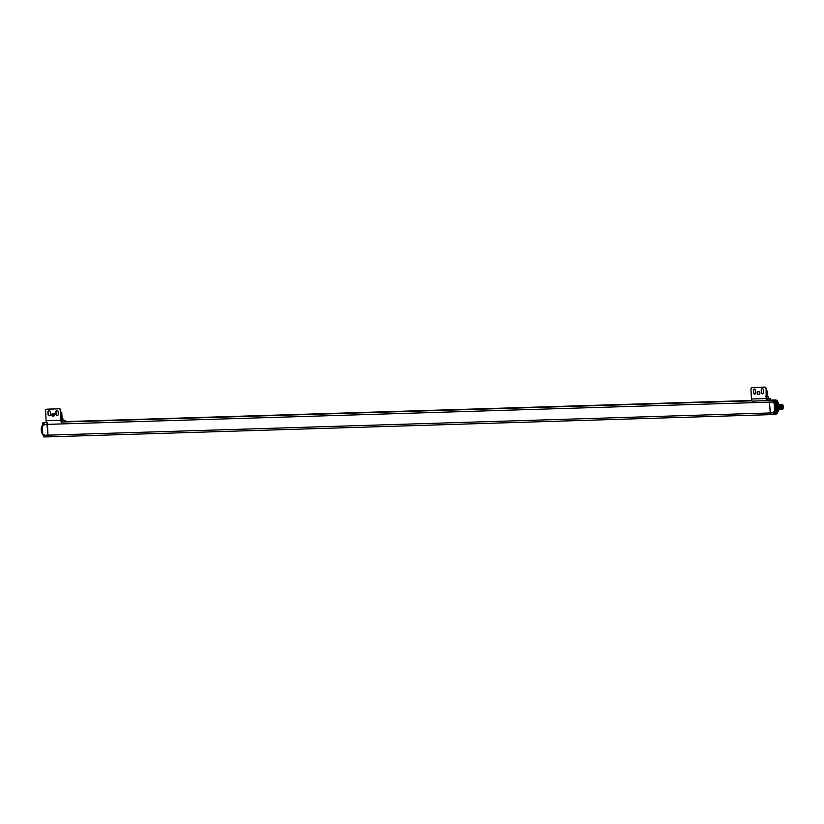 <?xml version="1.0" encoding="UTF-8"?>
<svg xmlns="http://www.w3.org/2000/svg" width="824" height="824" viewBox="0 0 824 824"><rect width="100%" height="100%" fill="white"/><g stroke="black" fill="none" stroke-linecap="round" stroke-linejoin="round"><path stroke-width="1.24" d="M47.421 422.496L48.05 436.864L770.43 414.647L769.431 402.153L769.853 400.279L770.553 400.145L768.679 400.32M46.453 422.537L44.094 422.661L43.682 424.473L46.999 424.37L48.05 436.864L770.481 414.647L769.431 402.153L46.999 424.37L47.174 422.794M770.234 400.021L776.826 400.186M776.857 402.143L777.011 400.176L776.187 401.587M777.011 400.176L777.331 401.885M777.197 402.308L777.187 401.432M777.743 412.865L777.691 411.516L777.681 413.205L777.011 413.318M777.557 413.308L777.207 411.979M777.681 413.205L777.599 412.412M776.939 412.391L775.765 412.618L776.939 412.391A1.875 1.792 79.2 0 1 776.97 412.525L776.991 412.978A1.875 1.792 79.2 0 1 776.919 413.36L776.641 413.885L776.29 412.525M776.023 413.885L776.641 413.885M776.919 413.36L776.826 413.38A1.875 1.792 -100.8 0 0 776.898 412.999L776.878 412.546A1.875 1.792 -100.8 0 0 776.857 412.412M776.661 411.701L776.836 413.36M776.816 413.411L776.774 412.165M776.764 413.782L776.754 412.906M776.847 412.154L777.032 412.814M773.932 402.606L774.148 400.876A1.875 1.792 79.2 0 1 774.241 401.257L774.261 401.7A1.875 1.792 79.2 0 1 774.199 402.091L773.932 402.606M773.849 400.382L773.293 400.402L773.365 402.627L773.911 402.606M774.107 402.133L774.107 402.102A1.875 1.792 -100.8 0 0 774.179 401.721L774.158 401.267A1.875 1.792 -100.8 0 0 774.055 400.886L774.024 401.638M773.942 400.423L773.942 401.267M774.241 401.257L775.065 401.401L775.332 400.093L769.379 400.186L775.332 400.093M774.045 402.514L774.055 400.886M782.223 409.26A2.338 0.67 -91.8 0 1 782.192 409.26A2.338 0.67 -91.8 0 1 781.461 406.943A2.338 0.67 -91.8 0 1 782.048 404.584L782.481 404.574A2.338 0.67 -91.8 0 1 783.212 406.84A2.338 0.67 -91.8 0 1 782.656 409.25A2.338 0.67 -91.8 0 1 782.625 409.25A2.338 0.67 -91.8 0 1 781.883 406.932A2.338 0.67 -91.8 0 1 782.481 404.574M782.47 405.089A1.823 0.515 -91.8 0 1 782.491 405.089A1.823 0.515 -91.8 0 1 783.068 406.901A1.823 0.515 -91.8 0 1 782.604 408.735A1.823 0.515 -91.8 0 1 782.038 406.974A1.823 0.515 -91.8 0 1 782.47 405.089C781.636 404.079 781.296 405.13 781.461 408.251L782.501 409.26M782.264 408.344L782.707 408.323A1.823 0.515 88.2 0 0 782.8 407.932L782.707 408.323M43.713 425.132L43.62 424.473L43.548 425.318L42.354 425.359L42.755 434.475L43.95 434.433L44.156 435.278L773.252 412.865L773.777 412.103L773.891 414.328L774.653 412.567A1.875 1.792 79.2 0 1 774.756 412.948L774.776 413.401A1.875 1.792 79.2 0 1 774.704 413.782L774.426 414.307M774.601 413.844L774.622 413.803A1.875 1.792 -100.8 0 0 774.684 413.421L774.663 412.968A1.875 1.792 -100.8 0 0 774.56 412.587L774.704 413.782M773.221 412.196L775.26 411.876L775.734 414.256L774.303 414.328L776.033 414.194L775.569 413.102L774.642 413.329M774.756 412.948L774.55 414.214M773.386 412.01L774.611 412.052L774.21 402.761L772.984 402.895L772.778 402.05L769.431 402.153L769.853 400.279L775.425 400.186M775.652 414.348L773.829 414.482L773.355 412.855L773.406 412.093L774.859 411.959L774.457 402.833L772.984 402.895M774.21 402.761L772.912 402.709L773.582 400.392M775.755 412.721L775.796 413.617L775.765 412.721M777.897 411.712L777.877 411.073L777.908 411.712M776.579 412.34L775.003 410.599L774.622 406.572L775.034 402.74L776.548 401.669L775.271 401.597L776.538 401.628M775.25 401.813L775.24 400.845L775.332 401.906L776.26 401.865M773.695 400.392L775.126 400.237L774.375 402.751M769.647 400.134L775.405 399.918M774.807 408.189A5.232 1.483 88.2 0 0 775.003 409.683L776.795 412.237L777.732 410.63L776.651 412.33A5.232 1.483 -91.8 0 1 776.033 411.907L775.683 412M776.908 410.651L776.733 410.743C775.291 408.57 775.188 406.139 776.414 403.451L776.692 403.523M775.487 403.266L775.549 404.862M775.775 409.683L775.827 411.279M778.433 409.713A3.183 0.906 -91.8 0 1 777.949 410.239A3.183 0.906 -91.8 0 1 776.95 407.159A3.183 0.906 -91.8 0 1 777.712 403.873A3.183 0.906 -91.8 0 1 777.753 403.873A3.183 0.906 -91.8 0 1 778.268 404.368M778.381 409.713A3.111 0.886 -91.8 0 1 777.938 410.167A3.111 0.886 -91.8 0 1 776.96 407.159A3.111 0.886 -91.8 0 1 777.712 403.945A3.111 0.886 -91.8 0 1 777.753 403.945A3.111 0.886 -91.8 0 1 778.216 404.368M777.959 409.724A2.678 0.762 -91.8 0 1 777.928 409.734A2.678 0.762 -91.8 0 1 777.084 407.077A2.678 0.762 -91.8 0 1 777.763 404.388L778.474 404.368L778.381 402.421L777.578 402.308L778.083 403.729M779.895 409.6L779.71 409.672C778.567 408.086 778.423 406.304 779.246 404.337L778.567 404.738M779.751 409.672C778.629 408.086 778.474 406.304 779.298 404.337L779.525 404.429M779.463 409.61L779.277 409.693C778.196 408.096 778.052 406.314 778.876 404.357L779.092 404.44M778.876 404.357L778.824 404.357C777.99 406.314 778.144 408.096 779.267 409.683L779.442 409.59M779.113 409.085L779.71 409.672M779.041 409.631L777.928 409.734M778.896 409.693C777.774 408.107 777.619 406.335 778.443 404.368L778.474 404.368M778.206 410.404A3.564 1.009 -91.8 0 1 777.928 410.62A3.564 1.009 -91.8 0 1 777.877 410.62L778 410.527C776.898 411.979 776.486 402.576 777.702 403.585L779.02 405.284M778.68 409.106L779.277 409.693M780.318 409.59L780.174 409.662C779.051 408.065 778.907 406.294 779.731 404.327L779.329 404.821M779.669 404.327C778.845 406.294 778.999 408.065 780.122 409.662L780.174 409.662M779.535 409.075L780.081 409.662M780.4 409.065L780.143 404.862M780.369 404.399L780.132 404.316C779.267 406.273 779.422 408.055 780.575 409.662C779.473 408.024 779.339 406.242 780.153 404.316L779.751 404.811M779.967 409.065L780.73 409.59M781.09 404.893L780.266 404.584L780.483 409.25L781.111 409.641M781.234 404.368L780.689 404.574L781.461 409.662M781.852 409.621L781.852 409.621C780.678 407.942 780.524 406.16 781.409 404.265C780.627 406.201 780.781 407.993 781.852 409.621L782.038 409.528M782.367 404.831L781.78 404.646M782.182 404.574L781.461 408.251M781.688 409.023L781.399 404.883M781.245 409.023L781.028 404.769M780.833 409.054L781.018 404.769M779.895 408.941L779.689 404.934M779.463 408.951L779.257 404.945M779.041 408.962L778.835 404.955M778.608 408.972L778.402 404.975M781.801 409.621L781.173 408.9M780.967 404.893L781.409 404.265M45.66 422.485L46.391 422.413M43.229 422.609L44.249 422.691M43.95 434.433L44.094 435.278L43.971 434.526L42.601 434.475L43.971 434.526M42.374 429.088L42.436 430.715M43.548 425.318L42.209 425.349M44.012 422.753L43.6 425.225M44.022 434.536L44.043 436.761L43.487 436.772L43.013 434.392M43.724 434.99L43.682 435.062A1.875 1.792 -100.8 0 0 43.62 435.443L43.538 436.772L43.435 435.618M42.611 425.277L42.869 422.753L43.981 422.702M44.022 425.143L42.694 425.184L42.869 422.753L43.126 424.195A1.875 1.792 -100.8 0 0 43.229 424.576L43.27 424.638M42.292 427.563L42.498 432.198M43.239 424.504L42.766 425.071M42.539 433.115L42.436 433.115A2.225 0.628 88.2 0 0 42.333 432.209A5.232 1.483 88.2 0 1 42.127 427.563A2.225 0.628 88.2 0 0 42.148 426.636L43.394 424.401M41.828 426.327L41.2 429.86L42.034 433.043M43.6 435.515L43.579 435.536A1.885 1.885 0 0 1 43.847 434.639M43.579 435.546L43.641 435.896A1.875 1.792 -100.8 0 0 43.744 436.277L43.785 436.339M43.868 422.825L43.332 422.939L43.641 425.06M43.209 423.289L43.178 423.361A1.875 1.792 -100.8 0 0 43.105 423.742L43.085 424.144A1.885 1.885 0 0 0 43.404 424.978M43.095 423.814L43.075 423.855A1.885 1.885 0 0 1 43.332 422.939M61.1 418.273L62.037 418.221M62.665 420.013L61.182 420.168L60.739 410.074A1.339 1.277 -100.8 0 0 59.4 408.776L46.855 409.229A1.339 1.277 -100.8 0 0 45.629 410.599L46.072 420.704L60.811 420.25A2.225 0.628 88.2 0 0 61.501 422.352A2.225 0.628 88.2 0 0 61.532 422.352L65.281 421.6M60.451 418.417L62.593 418.242M62.83 418.417L62.892 419.9L60.523 420.199M61.46 420.013L61.398 418.541M62.82 419.972L63.252 420.456L61.44 420.631M63.232 420.013L61.182 420.199L61.46 421.012L65.281 420.281L63.242 420.302M60.739 410.074L60.811 420.25M46.772 422.805L46.803 422.805A2.225 0.628 -91.8 0 1 46.772 422.805A2.225 0.628 -91.8 0 1 46.072 420.704M60.368 410.146A1.339 1.277 -100.8 0 0 59.029 408.848M55.857 411.712A1.205 1.154 79.2 0 1 56.784 410.496A1.205 1.154 79.2 0 1 58.164 411.639L58.277 414.307A1.205 1.154 79.2 0 1 57.35 415.523A1.205 1.154 79.2 0 1 55.981 414.379L55.857 411.712L56.351 414.307A1.205 1.154 -100.8 0 0 57.536 415.471M47.957 411.959A1.205 1.154 79.2 0 1 48.884 410.733A1.205 1.154 79.2 0 1 50.264 411.887L50.377 414.554A1.205 1.154 79.2 0 1 49.45 415.77A1.205 1.154 79.2 0 1 48.07 414.627L47.957 411.959L48.451 414.554A1.205 1.154 -100.8 0 0 49.636 415.718M53.251 416.223A1.473 1.411 79.2 0 1 52.911 413.308A1.473 1.411 79.2 0 1 54.569 414.493A1.473 1.411 79.2 0 1 53.251 416.223M47.236 409.157L46.855 409.229A1.339 1.277 79.2 0 1 47.236 409.157L59.4 408.776M49.08 410.723A1.205 1.154 -100.8 0 0 48.338 411.887M56.98 410.476A1.205 1.154 -100.8 0 0 56.238 411.639M53.107 413.288A1.473 1.411 -100.8 0 0 53.653 416.151M60.842 412.412L61.8 412.628L60.863 412.721M61.563 412.412L60.852 412.484M766.444 396.581L767.381 396.54M768.009 398.332L766.526 398.486L766.093 388.392A1.339 1.277 -100.8 0 0 764.744 387.095L752.199 387.538A1.339 1.277 -100.8 0 0 750.973 388.918L751.416 399.012L766.155 398.558A2.225 0.628 88.2 0 0 766.845 400.67A2.225 0.628 88.2 0 0 766.876 400.66L770.625 399.908M765.795 396.735L767.937 396.55M768.174 396.735L768.236 398.208L765.867 398.507M766.804 398.332L766.742 396.859M768.164 398.28L768.596 398.764L766.784 398.94M768.576 398.322L766.526 398.507L766.804 399.331L770.625 398.589L768.586 398.61M766.093 388.392L766.155 398.558M752.116 401.123L766.845 400.67L752.147 401.113A2.225 0.628 -91.8 0 1 752.116 401.123A2.225 0.628 -91.8 0 1 751.416 399.012M765.712 388.464A1.339 1.277 -100.8 0 0 764.373 387.167M761.201 390.03A1.205 1.154 79.2 0 1 762.128 388.804A1.205 1.154 79.2 0 1 763.508 389.958L763.621 392.626A1.205 1.154 79.2 0 1 762.694 393.841A1.205 1.154 79.2 0 1 761.324 392.698L761.201 390.03L761.695 392.626A1.205 1.154 -100.8 0 0 762.88 393.79M753.301 390.267A1.205 1.154 79.2 0 1 754.228 389.052A1.205 1.154 79.2 0 1 755.608 390.195L755.721 392.863A1.205 1.154 79.2 0 1 754.794 394.088A1.205 1.154 79.2 0 1 753.414 392.935L753.682 390.195L753.795 392.863A1.205 1.154 -100.8 0 0 754.98 394.026M758.595 394.542A1.473 1.411 79.2 0 1 758.255 391.627A1.473 1.411 79.2 0 1 759.913 392.801A1.473 1.411 79.2 0 1 758.595 394.542M752.58 387.465L752.199 387.538A1.339 1.277 79.2 0 1 752.58 387.465L764.744 387.095M754.424 389.031A1.205 1.154 -100.8 0 0 753.682 390.195M762.324 388.784A1.205 1.154 -100.8 0 0 761.582 389.958M758.451 391.606A1.473 1.411 -100.8 0 0 758.976 394.469A1.473 1.411 -100.8 0 0 758.997 394.459M766.186 390.72L767.144 390.947L766.207 391.039M766.907 390.731L766.196 390.803M775.92 413.669L775.672 414.338M751.797 400.835L63.335 422.001M751.653 400.495L65.333 421.6L751.643 400.474M64.89 421.703L751.684 400.588M751.735 400.722L64.035 421.867L751.735 400.722M64.303 421.816L751.725 400.68M782.12 407.777L782.646 407.767M772.881 402.04L773.273 400.33M770.481 414.647L773.788 414.493L773.355 412.855M775.332 401.906L776.455 401.587M772.809 402.72L773.561 402.617M773.808 414.482L770.461 414.647M777.011 412.34L775.796 412.536M777.825 402.38L777.217 402.689M777.629 411.042L778.165 410.836M776.198 401.885A5.232 1.483 88.2 0 0 776.074 401.875A5.232 1.483 88.2 0 0 775.374 402.545L775.271 402.473M776.074 401.875L776.321 401.865A5.232 1.483 -91.8 0 0 775.631 402.545L775.374 402.545A2.225 0.628 -91.8 0 1 775.116 402.833L775.034 402.74M774.9 409.724L775.003 409.683A2.225 0.628 -91.8 0 1 775.116 410.589L775.497 411.732L775.374 410.589A2.225 0.628 -91.8 0 0 775.26 409.672A5.232 1.483 -91.8 0 1 775.065 405.037L774.807 405.037A2.225 0.628 -91.8 0 0 774.828 404.1L775.631 402.545A2.225 0.628 -91.8 0 1 775.374 402.823L774.715 404.11M774.735 406.582A5.232 1.483 88.2 0 1 774.807 405.037L774.694 405.006M774.869 402.761L775.178 401.401M775.683 413.092L774.611 412.052M775.528 411.732A2.225 0.628 -91.8 0 1 775.775 411.918A5.232 1.483 88.2 0 0 776.393 412.34A5.232 1.483 88.2 0 0 776.517 412.319M777.938 402.452L777.166 402.596M778.319 410.991L777.609 411.125L778.742 410.785L778.701 409.703M777.526 403.502L776.321 401.865A5.232 1.483 -91.8 0 1 776.816 402.133M775.199 404.09L775.085 404.1A2.225 0.628 -91.8 0 1 775.065 405.037L775.466 402.905M775.374 409.631L775.168 405.068M777.114 412.041A5.232 1.483 -91.8 0 1 776.651 412.33L776.393 412.34M775.724 402.617L777.516 403.502M776.764 410.661L777.877 410.62A3.564 1.009 -91.8 0 1 776.754 407.087A3.564 1.009 -91.8 0 1 777.66 403.492L776.548 403.533A3.564 1.009 88.2 0 0 775.641 407.118A3.564 1.009 88.2 0 0 776.764 410.661A3.564 1.009 88.2 0 0 776.816 410.651M778.412 404.368L777.66 403.492A3.564 1.009 -91.8 0 1 778 403.688M43.569 436.854L44.527 436.844L43.538 436.772M47.998 436.864L44.692 436.905L44.094 435.278L44.63 436.813M44.094 435.278L44.712 436.905L48.029 436.864M46.329 422.248L45.681 422.352L46.36 422.321M46.319 422.228L45.598 422.485M43.62 424.463L44.321 422.691M43.116 434.475L43.425 435.608L43.239 434.547M42.385 430.705A5.232 1.483 88.2 0 0 42.467 431.467M42.312 429.098A5.232 1.483 -91.8 0 1 42.333 428.326M42.673 425.184L42.92 423.917M42.065 427.594L42.58 433.949M42.22 425.761L42.251 426.626M42.261 432.178L42.745 434.176M42.086 426.636L42.621 425.112M42.106 426.121A3.564 1.009 88.2 0 0 41.262 429.871A3.564 1.009 88.2 0 0 42.374 433.239C41.952 432.353 41.973 434.887 41.2 429.871L42.158 426.111M65.281 421.631L65.22 420.302M770.625 399.949L770.564 398.61M777.465 401.339L777.104 400.217M782.11 407.715L782.687 407.695M773.798 412.103L774.354 412.082M774.817 413.154L774.457 412.124M43.033 434.413L43.713 434.866M42.374 433.115L42.827 434.269M43.631 435.803L43.59 435.844A1.885 1.885 0 0 0 43.909 436.679M65.333 421.61L65.281 420.281M61.8 412.628L62.047 418.283M53.921 413.514L54.034 415.955M770.677 399.928L770.625 398.589M767.144 390.947L767.391 396.591M759.264 391.822L759.378 394.263"/></g></svg>
